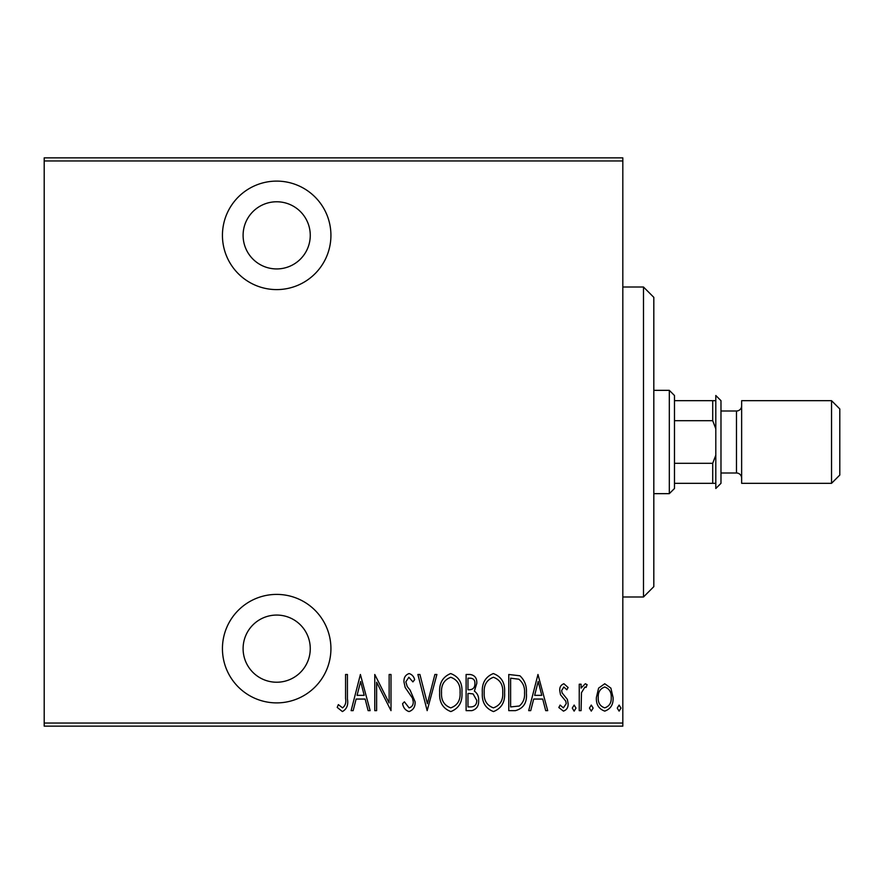 <?xml version="1.0" encoding="UTF-8"?>
<svg xmlns="http://www.w3.org/2000/svg" width="884" height="884" viewBox="0 0 884 884"><rect width="100%" height="100%" fill="white"/><g stroke="black" fill="none" stroke-linecap="round" stroke-linejoin="round"><path stroke-width="1.33" d="M276.681 289.598A54.244 54.244 0 0 0 330.925 235.354A54.244 54.244 0 0 0 276.681 181.109A54.244 54.244 0 0 0 222.436 235.354A54.244 54.244 0 0 0 276.681 289.598M276.681 702.89A54.244 54.244 0 0 0 330.925 648.646A54.244 54.244 0 0 0 276.681 594.402A54.244 54.244 0 0 0 222.436 648.646A54.244 54.244 0 0 0 276.681 702.89M276.681 615.065A33.581 33.581 0 0 1 310.262 648.646A33.581 33.581 0 0 1 276.681 682.227A33.581 33.581 0 0 1 243.1 648.646A33.581 33.581 0 0 1 276.681 615.065M276.681 201.773A33.581 33.581 0 0 1 310.262 235.354A33.581 33.581 0 0 1 276.681 268.935A33.581 33.581 0 0 1 243.1 235.354A33.581 33.581 0 0 1 276.681 201.773M598.601 688.128L604.744 683.752L610.877 688.106L613.087 697.498C613.474 704.449 610.689 708.979 604.744 711.112C598.788 708.979 596.004 704.449 596.391 697.498L598.601 688.128M579.241 710.648L579.241 684.216L581.086 684.216L581.086 688.106L585.285 683.752L587.12 684.658L586.059 687.465L584.965 687.001L581.473 692.691L581.086 710.648L579.241 710.648M563.904 683.752L568.114 687.509L566.81 689.785L563.848 687.001L561.616 690.559L562.158 692.957L567.351 699.388L568.114 703.476C568.346 707.377 566.777 709.918 563.417 711.112L558.832 707.531L560.113 705.078L563.362 707.863L566.257 703.609L565.716 701.089L560.5 694.758L559.76 690.691C559.506 687.155 560.887 684.846 563.904 683.752M515.416 710.648L508.764 710.648L508.764 674.481L519.914 675.785C524.742 680.349 526.908 686.094 526.378 693.023C527.262 702.537 523.604 708.404 515.416 710.648M466.111 710.648L466.111 674.481L470.166 674.481C474.885 675.254 477.084 678.238 476.774 683.442L474.388 691.133C477.437 693.376 478.852 696.459 478.631 700.382C478.929 705.841 476.664 709.266 471.846 710.648L466.111 710.648M427.16 710.648L417.889 674.481L419.911 674.481L427.392 703.675L434.884 674.481L436.895 674.481L427.16 710.648M376.628 710.648L374.772 710.648L374.772 674.481L389.148 702.99L389.148 674.481L391.004 674.481L391.004 710.648L376.628 682.205L376.628 710.648M345.567 698.537L345.567 674.481L347.423 674.481L347.423 698.901C348.506 704.813 346.837 709.045 342.406 711.576L337.213 707.399L338.351 704.614L342.55 707.863C345.324 705.719 346.329 702.614 345.567 698.537M622.822 723.046L622.822 726.14L44.2 726.14L44.2 723.046L622.822 723.046L622.822 160.954L44.2 160.954L44.2 157.86L622.822 157.86L622.822 160.954M44.2 723.046L44.2 160.954M360.396 674.481L370.142 710.648L368.12 710.648L365.147 699.056L356.119 699.056L353.147 710.648L351.125 710.648L360.396 674.481M409.049 711.576C405.458 710.393 403.303 707.752 402.596 703.664L404.397 701.83L409.082 707.863C411.977 707.012 413.369 704.968 413.259 701.73L412.497 698.183L405.17 687.498L403.977 681.995C403.701 677.708 405.413 674.89 409.104 673.553C411.977 674.459 413.834 676.492 414.64 679.674L412.905 681.895L408.872 677.266L405.833 681.84L407.237 686.514L410.099 690.117L415.104 701.786C415.347 706.747 413.325 710.018 409.049 711.576M439.679 692.724C439.061 683.244 442.718 676.857 450.674 673.553C458.829 676.636 462.575 682.967 461.934 692.548C462.553 702.029 458.862 708.371 450.84 711.576C442.807 708.46 439.094 702.183 439.679 692.724M482.332 692.724C481.714 683.244 485.371 676.857 493.327 673.553C501.482 676.636 505.228 682.967 504.587 692.548C505.217 702.029 501.515 708.371 493.504 711.576C485.471 708.46 481.747 702.183 482.332 692.724M537.969 674.481L547.704 710.648L545.693 710.648L542.721 699.056L533.693 699.056L530.72 710.648L528.698 710.648L537.969 674.481M572.279 708.095L574.136 705.078L575.992 708.095L574.136 711.112L572.279 708.095M589.44 708.095L591.286 705.078L593.142 708.095L591.286 711.112L589.44 708.095M617.253 708.095L619.109 705.078L620.966 708.095L619.109 711.112L617.253 708.095M364.197 695.343L360.628 681.454L357.07 695.343L364.197 695.343M460.078 692.537C460.531 684.824 457.426 679.73 450.763 677.266C444.144 679.818 441.072 684.967 441.536 692.702C441.094 700.382 444.177 705.432 450.763 707.863C457.47 705.432 460.575 700.327 460.078 692.537M470.509 678.194L467.967 678.194L467.967 689.785L469.227 689.785C473.073 689.619 474.973 687.531 474.918 683.509C475.051 680.271 473.57 678.492 470.509 678.194M469.205 693.487L467.967 693.487L467.967 706.935L470.708 706.935C474.741 706.769 476.763 704.581 476.774 700.382L473.106 693.918L469.205 693.487M502.742 692.537C503.184 684.824 500.079 679.73 493.416 677.266C486.797 679.818 483.725 684.967 484.189 692.702C483.747 700.382 486.83 705.432 493.416 707.863C500.123 705.432 503.228 700.327 502.742 692.537M510.62 678.194L510.62 706.935L519.317 706.018C523.206 702.692 524.941 698.36 524.532 693.012C524.974 687.266 523.063 682.669 518.809 679.199L510.62 678.194M541.77 695.343L538.201 681.454L534.643 695.343L541.77 695.343M611.231 697.52C611.496 692.194 609.33 688.68 604.733 687.001C600.137 688.68 597.971 692.183 598.247 697.52C597.96 702.835 600.125 706.283 604.733 707.863C609.341 706.283 611.507 702.835 611.231 697.52M643.486 287.013L653.817 297.344L653.817 586.656L643.486 596.987L643.486 287.013L622.822 287.013M643.486 596.987L622.822 596.987M669.31 390.341L674.481 395.502L674.481 488.498L669.31 493.659L669.31 390.341L653.817 390.341M669.31 493.659L653.817 493.659M674.481 400.673L715.808 400.673M715.808 428.773L712.714 420.696L712.714 400.673M674.481 420.696L712.714 420.696M674.481 463.304L712.714 463.304L715.808 455.227M715.808 483.327L712.714 483.327L712.714 463.304M674.481 483.327L712.714 483.327M839.8 408.938L839.8 475.062L831.535 483.327L831.535 400.673L839.8 408.938M720.979 400.673L720.979 483.327L715.808 488.498L715.808 395.502L720.979 400.673M720.979 472.995L736.471 472.995A5.171 5.171 0 0 1 741.643 478.167M720.979 411.005L736.471 411.005A5.171 5.171 0 0 0 741.643 405.833M831.535 483.327L741.643 483.327L741.643 400.673L831.535 400.673M736.471 472.995L736.471 411.005"/></g></svg>
